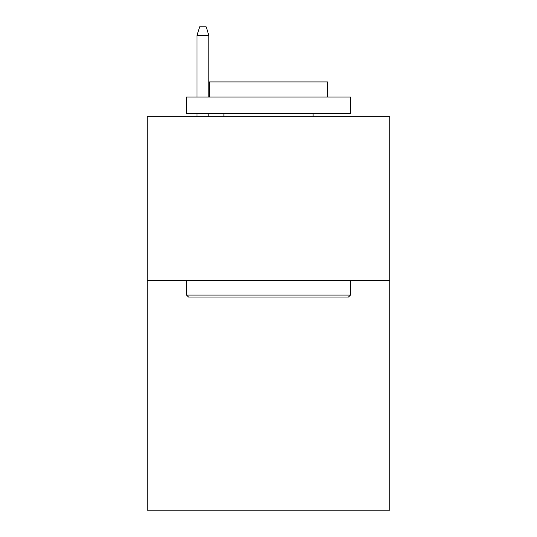 <?xml version="1.0" encoding="UTF-8"?>
<svg xmlns="http://www.w3.org/2000/svg" width="537" height="537" viewBox="0 0 537 537"><rect width="100%" height="100%" fill="white"/><g stroke="black" fill="none" stroke-linecap="round" stroke-linejoin="round"><path stroke-width="0.81" d="M389.815 280.629L389.815 510.15L147.185 510.15L147.185 116.69L389.815 116.69L389.815 280.629L147.185 280.629M188.494 297.028L186.527 295.061L350.473 295.061L348.506 297.028L188.494 297.028M350.473 97.016L350.473 113.414L186.527 113.414L186.527 97.016L350.473 97.016M209.484 97.016L209.484 81.933L327.516 81.933L327.516 97.016M350.473 280.629L350.473 295.061M186.527 280.629L186.527 295.061M313.091 113.414L313.091 116.69M223.909 113.414L223.909 116.69M208.826 97.016L208.826 35.375L197.019 35.375L197.019 97.016M197.019 113.414L197.019 116.69M208.826 113.414L208.826 116.69M197.019 35.375L199.643 26.85L206.201 26.85L208.826 35.375"/></g></svg>
